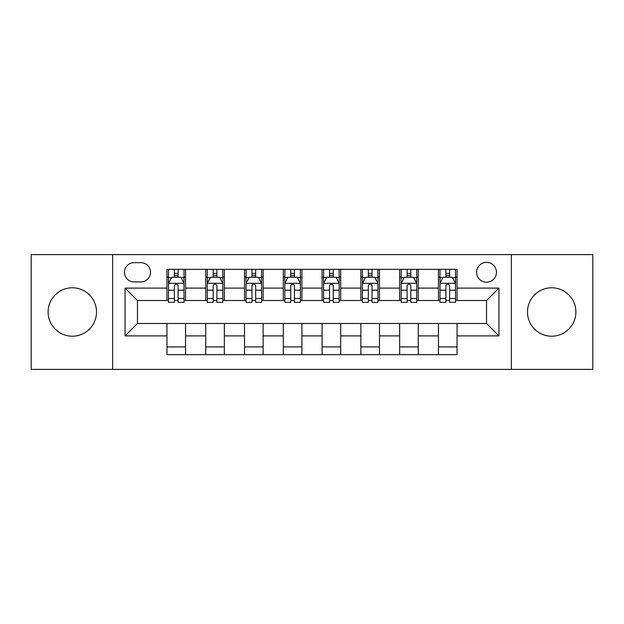 <?xml version="1.0" encoding="UTF-8"?>
<svg xmlns="http://www.w3.org/2000/svg" width="624" height="624" viewBox="0 0 624 624"><rect width="100%" height="100%" fill="white"/><g stroke="black" fill="none" stroke-linecap="round" stroke-linejoin="round"><path stroke-width="0.94" d="M551.686 287.797A24.203 24.203 0 0 0 527.491 312A24.203 24.203 0 0 0 551.686 336.203A24.203 24.203 0 0 0 575.89 312A24.203 24.203 0 0 0 551.686 287.797M72.314 287.797A24.203 24.203 0 0 0 48.11 312A24.203 24.203 0 0 0 72.314 336.203A24.203 24.203 0 0 0 96.509 312A24.203 24.203 0 0 0 72.314 287.797M486.533 262.353A9.929 9.929 0 0 0 476.603 272.282A9.929 9.929 0 0 0 486.533 282.212A9.929 9.929 0 0 0 496.462 272.282A9.929 9.929 0 0 0 486.533 262.353M511.352 369.4L592.8 369.4L592.8 254.6L511.352 254.6L511.352 369.4L112.648 369.4L112.648 254.6L31.2 254.6L31.2 369.4L112.648 369.4M134.059 281.9L140.884 281.9A9.617 9.617 0 0 0 150.501 272.282A9.617 9.617 0 0 0 140.884 262.665L134.059 262.665A9.617 9.617 0 0 0 124.441 272.282A9.617 9.617 0 0 0 134.059 281.9M511.352 254.6L112.648 254.6M166.943 335.891L125.057 335.891L125.057 288.109L166.943 288.109L166.943 300.518L137.467 300.518L137.467 323.482L166.943 323.482L166.943 354.666L457.057 354.666L457.057 323.482L486.533 323.482L486.533 300.518L457.057 300.518L457.057 288.109L498.943 288.109L498.943 335.891L457.057 335.891M457.057 288.109L457.057 269.334L166.943 269.334L166.943 288.109M438.438 269.334L438.438 300.518L439.99 300.518M445.887 300.518L449.608 300.518M455.504 300.518L457.057 300.518M438.438 300.518L416.715 300.518M399.656 269.334L399.656 300.518L401.201 300.518M407.098 300.518L410.826 300.518M399.656 300.518L377.933 300.518M360.867 269.334L360.867 300.518L362.419 300.518M368.316 300.518L372.037 300.518M360.867 300.518L339.152 300.518M322.085 269.334L322.085 300.518L323.638 300.518M329.534 300.518L333.255 300.518M322.085 300.518L300.362 300.518M283.296 269.334L283.296 300.518L284.848 300.518M290.745 300.518L294.466 300.518M283.296 300.518L261.581 300.518M244.514 269.334L244.514 300.518L246.067 300.518M251.963 300.518L255.684 300.518M244.514 300.518L222.799 300.518M205.733 269.334L205.733 300.518L207.285 300.518M213.174 300.518L216.902 300.518M205.733 300.518L184.01 300.518M166.943 300.518L168.496 300.518M174.392 300.518L178.113 300.518M166.943 323.482L185.562 323.482L185.562 354.666M457.057 323.482L185.562 323.482M185.562 269.334L185.562 300.518M166.943 277.095L168.496 277.095M174.392 277.095L178.113 277.095M184.01 277.095L185.562 277.095M166.943 346.905L185.562 346.905M205.733 323.482L205.733 354.666M224.344 269.334L224.344 300.518M205.733 277.095L207.285 277.095M213.174 277.095L216.902 277.095M222.799 277.095L224.344 277.095M224.344 323.482L224.344 354.666M205.733 346.905L224.344 346.905M244.514 323.482L244.514 354.666M263.133 323.482L263.133 354.666M244.514 346.905L263.133 346.905M263.133 269.334L263.133 300.518M244.514 277.095L246.067 277.095M251.963 277.095L255.684 277.095M261.581 277.095L263.133 277.095M283.296 323.482L283.296 354.666M301.915 323.482L301.915 354.666M283.296 346.905L301.915 346.905M301.915 269.334L301.915 300.518M283.296 277.095L284.848 277.095M290.745 277.095L294.466 277.095M300.362 277.095L301.915 277.095M322.085 323.482L322.085 354.666M340.704 323.482L340.704 354.666M322.085 346.905L340.704 346.905M340.704 269.334L340.704 300.518M322.085 277.095L323.638 277.095M329.534 277.095L333.255 277.095M339.152 277.095L340.704 277.095M360.867 323.482L360.867 354.666M379.486 323.482L379.486 354.666M360.867 346.905L379.486 346.905M379.486 269.334L379.486 300.518M360.867 277.095L362.419 277.095M368.316 277.095L372.037 277.095M377.933 277.095L379.486 277.095M399.656 323.482L399.656 354.666M418.267 323.482L418.267 354.666M399.656 346.905L418.267 346.905M418.267 269.334L418.267 300.518M399.656 277.095L401.201 277.095M407.098 277.095L410.826 277.095M416.715 277.095L418.267 277.095M438.438 323.482L438.438 354.666M438.438 346.905L457.057 346.905M438.438 277.095L439.99 277.095M445.887 277.095L449.608 277.095M455.504 277.095L457.057 277.095M137.467 300.518L125.057 288.109M137.467 323.482L125.057 335.891M498.943 288.109L486.533 300.518M498.943 335.891L486.533 323.482M178.113 273.374L174.392 273.374M184.01 298.49L178.113 298.49L178.113 302.383L184.01 302.383L184.01 283.452L180.905 277.251L171.6 277.251L168.496 283.452L168.496 302.383L174.392 302.383L174.392 298.49L168.496 298.49M168.496 283.452L168.496 269.334M184.01 283.452L184.01 269.334M174.392 277.251L174.392 269.334M178.113 269.334L178.113 277.251M178.113 298.49L178.113 285.784C176.873 283.39 175.633 283.39 174.392 285.784L174.392 298.49M216.902 273.374L213.174 273.374M222.799 298.49L216.902 298.49L216.902 302.383L222.799 302.383L222.799 283.452L219.695 277.251L210.382 277.251L207.285 283.452L207.285 302.383L213.174 302.383L213.174 298.49L207.285 298.49M207.285 283.452L207.285 269.334M222.799 283.452L222.799 269.334M213.174 277.251L213.174 269.334M216.902 269.334L216.902 277.251M216.902 298.49L216.902 285.784C215.662 283.39 214.422 283.39 213.174 285.784L213.174 298.49M255.684 273.374L251.963 273.374M261.581 298.49L255.684 298.49L255.684 302.383L261.581 302.383L261.581 283.452L258.476 277.251L249.171 277.251L246.067 283.452L246.067 302.383L251.963 302.383L251.963 298.49L246.067 298.49M246.067 283.452L246.067 269.334M261.581 283.452L261.581 269.334M251.963 277.251L251.963 269.334M255.684 269.334L255.684 277.251M255.684 298.49L255.684 285.784C254.444 283.39 253.204 283.39 251.963 285.784L251.963 298.49M294.466 273.374L290.745 273.374M300.362 298.49L294.466 298.49L294.466 302.383L300.362 302.383L300.362 283.452L297.258 277.251L287.953 277.251L284.848 283.452L284.848 302.383L290.745 302.383L290.745 298.49L284.848 298.49M284.848 283.452L284.848 269.334M300.362 283.452L300.362 269.334M290.745 277.251L290.745 269.334M294.466 269.334L294.466 277.251M294.466 298.49L294.466 285.784C293.233 283.39 291.985 283.39 290.745 285.784L290.745 298.49M333.255 273.374L329.534 273.374M339.152 298.49L333.255 298.49L333.255 302.383L339.152 302.383L339.152 283.452L336.047 277.251L326.742 277.251L323.638 283.452L323.638 302.383L329.534 302.383L329.534 298.49L323.638 298.49M323.638 283.452L323.638 269.334M339.152 283.452L339.152 269.334M329.534 277.251L329.534 269.334M333.255 269.334L333.255 277.251M333.255 298.49L333.255 285.784C332.015 283.39 330.775 283.39 329.534 285.784L329.534 298.49M372.037 273.374L368.316 273.374M377.933 298.49L372.037 298.49L372.037 302.383L377.933 302.383L377.933 283.452L374.829 277.251L365.524 277.251L362.419 283.452L362.419 302.383L368.316 302.383L368.316 298.49L362.419 298.49M362.419 283.452L362.419 269.334M377.933 283.452L377.933 269.334M368.316 277.251L368.316 269.334M372.037 269.334L372.037 277.251M372.037 298.49L372.037 285.784C370.796 283.39 369.556 283.39 368.316 285.784L368.316 298.49M410.826 273.374L407.098 273.374M416.715 298.49L410.826 298.49L410.826 302.383L416.715 302.383L416.715 283.452L413.618 277.251L404.305 277.251L401.201 283.452L401.201 302.383L407.098 302.383L407.098 298.49L401.201 298.49M401.201 283.452L401.201 269.334M416.715 283.452L416.715 269.334M407.098 277.251L407.098 269.334M410.826 269.334L410.826 277.251M410.826 298.49L410.826 285.784C409.586 283.39 408.346 283.39 407.098 285.784L407.098 298.49M449.608 273.374L445.887 273.374M455.504 298.49L449.608 298.49L449.608 302.383L455.504 302.383L455.504 283.452L452.4 277.251L443.095 277.251L439.99 283.452L439.99 302.383L445.887 302.383L445.887 298.49L439.99 298.49M439.99 283.452L439.99 269.334M455.504 283.452L455.504 269.334M445.887 277.251L445.887 269.334M449.608 269.334L449.608 277.251M449.608 298.49L449.608 285.784C448.367 283.39 447.127 283.39 445.887 285.784L445.887 298.49M205.733 335.891L185.562 335.891M205.733 288.109L185.562 288.109M244.514 288.109L224.344 288.109M244.514 335.891L224.344 335.891M283.296 288.109L263.133 288.109M283.296 335.891L263.133 335.891M322.085 288.109L301.915 288.109M322.085 335.891L301.915 335.891M360.867 288.109L340.704 288.109M360.867 335.891L340.704 335.891M399.656 288.109L379.486 288.109M399.656 335.891L379.486 335.891M438.438 288.109L418.267 288.109M438.438 335.891L418.267 335.891M183.932 283.296L168.574 283.296M168.496 277.618L171.413 277.618M181.093 277.618L184.01 277.618M174.392 290.176L168.496 290.176M184.01 290.176L178.113 290.176M178.113 275.348L174.392 275.348M222.721 283.296L207.363 283.296M207.285 277.618L210.202 277.618M219.882 277.618L222.799 277.618M213.174 290.176L207.285 290.176M222.799 290.176L216.902 290.176M216.902 275.348L213.174 275.348M261.503 283.296L246.145 283.296M246.067 277.618L248.984 277.618M258.664 277.618L261.581 277.618M251.963 290.176L246.067 290.176M261.581 290.176L255.684 290.176M255.684 275.348L251.963 275.348M300.284 283.296L284.926 283.296M284.848 277.618L287.765 277.618M297.445 277.618L300.362 277.618M290.745 290.176L284.848 290.176M300.362 290.176L294.466 290.176M294.466 275.348L290.745 275.348M339.074 283.296L323.716 283.296M323.638 277.618L326.555 277.618M336.235 277.618L339.152 277.618M329.534 290.176L323.638 290.176M339.152 290.176L333.255 290.176M333.255 275.348L329.534 275.348M377.855 283.296L362.497 283.296M362.419 277.618L365.336 277.618M375.016 277.618L377.933 277.618M368.316 290.176L362.419 290.176M377.933 290.176L372.037 290.176M372.037 275.348L368.316 275.348M416.637 283.296L401.279 283.296M401.201 277.618L404.118 277.618M413.798 277.618L416.715 277.618M407.098 290.176L401.201 290.176M416.715 290.176L410.826 290.176M410.826 275.348L407.098 275.348M455.426 283.296L440.068 283.296M439.99 277.618L442.907 277.618M452.587 277.618L455.504 277.618M445.887 290.176L439.99 290.176M455.504 290.176L449.608 290.176M449.608 275.348L445.887 275.348"/></g></svg>
